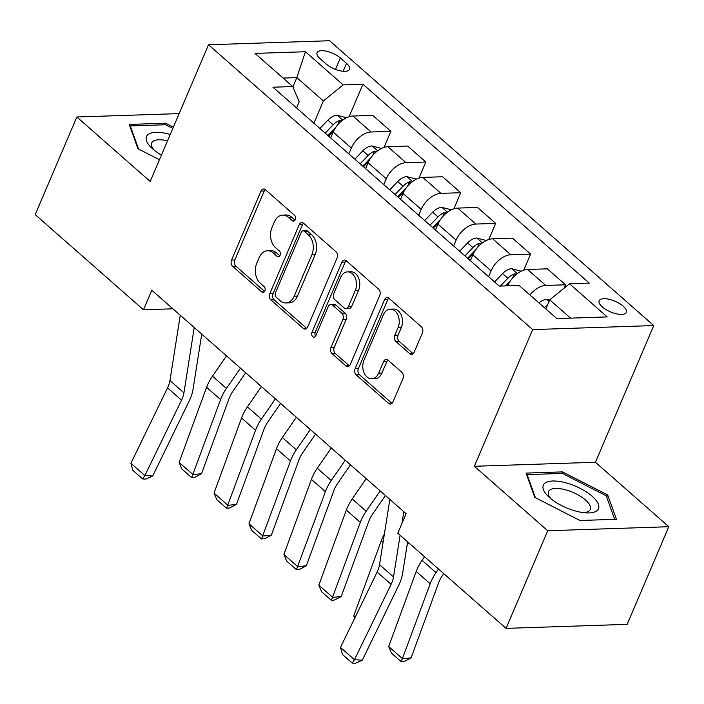 <?xml version="1.0" encoding="UTF-8"?>
<svg xmlns="http://www.w3.org/2000/svg" width="704" height="704" viewBox="0 0 704 704"><rect width="100%" height="100%" fill="white"/><g stroke="black" fill="none" stroke-linecap="round" stroke-linejoin="round"><path stroke-width="1.06" d="M295.275 219.639A3.168 2.235 -91.9 0 0 294.492 215.274L265.355 189.666A4.532 3.194 -91.9 0 0 263.569 188.971A4.532 3.194 -91.9 0 0 260.973 191.083L231.546 260.084A4.532 3.194 -91.9 0 0 232.646 266.332L261.791 291.94A3.168 2.235 -91.9 0 0 263.041 292.424A3.168 2.235 -91.9 0 0 264.862 290.946A3.168 2.235 -91.9 0 0 264.079 286.572L260.313 283.254A14.494 10.217 -91.9 0 1 256.766 263.278L259.222 257.532A14.494 10.217 -91.9 0 1 267.511 250.756A14.494 10.217 -91.9 0 1 273.231 252.974L276.998 256.291A3.168 2.235 -91.9 0 0 278.247 256.775A3.168 2.235 -91.9 0 0 280.069 255.288A3.168 2.235 -91.9 0 0 279.286 250.923L275.519 247.606A14.494 10.217 -91.9 0 1 271.973 227.63L274.428 221.874A14.494 10.217 -91.9 0 1 282.718 215.107A14.494 10.217 -91.9 0 1 288.438 217.325L292.204 220.634A3.168 2.235 -91.9 0 0 293.454 221.126A3.168 2.235 -91.9 0 0 295.275 219.639M623.207 306.196A14.766 5.782 23.1 0 0 609.057 299.279A14.766 5.782 23.1 0 0 599.157 300.749A14.766 5.782 23.1 0 0 602.263 306.891A14.766 5.782 23.1 0 0 616.422 313.817A14.766 5.782 23.1 0 0 626.322 312.338A14.766 5.782 23.1 0 0 623.207 306.196M409.763 353.707A4.532 3.194 -91.9 0 0 411.55 354.402A4.532 3.194 -91.9 0 0 414.137 352.282L422.4 332.922A4.532 3.194 -91.9 0 0 421.291 326.682L388.925 298.241A4.532 3.194 -91.9 0 0 387.138 297.546A4.532 3.194 -91.9 0 0 384.542 299.666L355.115 368.667A4.532 3.194 -91.9 0 0 356.224 374.906L388.59 403.348A4.532 3.194 -91.9 0 0 390.377 404.043A4.532 3.194 -91.9 0 0 392.964 401.922L402.943 378.541A4.532 3.194 -91.9 0 0 401.834 372.302L387.983 360.122A4.532 3.194 -91.9 0 0 386.197 359.436A4.532 3.194 -91.9 0 0 383.601 361.548L378.655 373.146A12.118 8.536 -91.9 0 1 371.721 378.805A12.118 8.536 -91.9 0 1 363.994 372.68A12.118 8.536 -91.9 0 1 363.977 360.254L383.354 314.829A12.118 8.536 -91.9 0 1 390.289 309.162A12.118 8.536 -91.9 0 1 398.024 315.286A12.118 8.536 -91.9 0 1 398.033 327.721L394.803 335.289A4.532 3.194 -91.9 0 0 395.912 341.537L409.763 353.707L413.037 353.593A4.532 3.194 -91.9 0 0 413.16 353.707M474.364 466.286L547.721 530.737L506.07 628.373L627.158 624.351L668.8 526.715L595.443 462.255L653.752 325.565L532.664 329.595L474.364 466.286L595.443 462.255M179.142 113.599L76.842 116.996L150.198 181.456L208.507 44.766L532.664 329.595M76.842 116.996L35.2 214.632L143.484 309.786L172.929 308.801M506.07 628.373L397.786 533.227L406.111 513.7L151.818 290.259L143.484 309.786M337.093 257.963A4.532 3.194 -91.9 0 0 335.984 251.724L303.618 223.282A4.532 3.194 -91.9 0 0 301.831 222.587A4.532 3.194 -91.9 0 0 299.235 224.708L269.808 293.709A4.532 3.194 -91.9 0 0 270.917 299.957L303.283 328.39A4.532 3.194 -91.9 0 0 305.07 329.085A4.532 3.194 -91.9 0 0 307.657 326.973L337.093 257.963M346.271 260.762L378.638 289.203A4.532 3.194 -91.9 0 1 379.746 295.442L350.31 364.443A4.532 3.194 -91.9 0 1 347.723 366.564A4.532 3.194 -91.9 0 1 345.937 365.869L332.086 353.698A4.532 3.194 -91.9 0 1 330.977 347.459L342.91 319.475A4.532 3.194 -91.9 0 0 341.801 313.227L332.614 305.158A4.532 3.194 -91.9 0 0 330.827 304.462A4.532 3.194 -91.9 0 0 328.24 306.574L315.806 335.711A3.168 2.235 -91.9 0 1 313.993 337.19A3.168 2.235 -91.9 0 1 311.969 335.588A3.168 2.235 -91.9 0 1 311.969 332.341L341.889 262.187A4.532 3.194 -91.9 0 1 344.485 260.066A4.532 3.194 -91.9 0 1 346.271 260.762M320.074 58.634L326.216 64.038A14.309 5.606 23.1 0 0 339.926 70.743A14.309 5.606 23.1 0 0 349.518 69.318A14.309 5.606 23.1 0 0 346.509 63.369L340.358 57.966A14.309 5.606 23.1 0 0 326.647 51.26A14.309 5.606 23.1 0 0 317.055 52.686A14.309 5.606 23.1 0 0 320.074 58.634M653.752 325.565L329.586 40.735L208.507 44.766M296.534 107.941L299.174 101.746L292.75 86.557L272.95 87.217L499.303 286.106L519.103 285.446L556.829 318.595L607.226 316.923L569.501 283.774L589.301 283.114L362.947 84.225L343.147 84.885L323.391 100.945L313.905 123.2M292.75 86.557L255.024 53.407L305.422 51.735L343.147 84.885M547.721 530.737L668.8 526.715M292.89 86.891L296.842 77.616L283.087 78.074M323.391 100.945L296.842 77.616L305.422 51.735M570.583 318.138L549.745 299.825L545.855 308.95M564.089 288.165L565.532 284.786L547.369 268.822L527.578 269.482A18.454 10.921 131.3 0 0 507.822 285.542L507.698 285.824M523.732 270.195L530.605 254.091L510.805 254.751A18.454 10.921 131.3 0 0 491.058 270.802L488.558 276.663M530.605 254.091L512.442 238.128L492.642 238.788A18.454 10.921 131.3 0 0 472.886 254.848L470.395 260.7M488.805 239.51L495.678 223.397L475.878 224.057A18.454 10.921 131.3 0 0 456.122 240.117L453.622 245.969M495.678 223.397L477.506 207.442L457.714 208.094A18.454 10.921 131.3 0 0 437.958 224.154L435.459 230.006M453.869 208.815L460.742 192.702L440.942 193.362A18.454 10.921 131.3 0 0 421.194 209.422L418.695 215.274M460.742 192.702L442.578 176.748L422.778 177.408A18.454 10.921 131.3 0 0 403.022 193.459L400.532 199.311M418.942 178.121L425.814 162.017L406.014 162.668A18.454 10.921 131.3 0 0 386.258 178.728L383.759 184.58M425.814 162.017L407.651 146.054L387.851 146.714A18.454 10.921 131.3 0 0 368.095 162.765L365.596 168.626M384.014 147.426L390.878 131.322L371.078 131.982A18.454 10.921 131.3 0 0 351.331 148.034L348.832 153.886M390.878 131.322L372.715 115.359L352.915 116.019A18.454 10.921 131.3 0 0 333.168 132.079L330.669 137.931M349.078 116.732L362.947 84.225M565.532 284.786L545.741 285.446A18.454 10.921 131.3 0 0 529.936 294.967M549.745 299.825L569.501 283.774M173.369 127.142L165.678 123.218L129.21 124.432L137.949 148.729L159.465 159.729M616.431 519.279L607.693 494.974L562.496 471.891L526.029 473.097L534.767 497.402L579.964 520.494L616.431 519.279M165.018 124.775L165.678 123.218M561.836 473.449L562.496 471.891M606.742 497.218L607.693 494.974M295.02 220.123L291.711 217.21A14.494 10.217 -91.9 0 0 285.991 214.993L282.718 215.107M267.511 250.756L270.785 250.65A14.494 10.217 -91.9 0 1 276.505 252.868L279.814 255.772M265.223 189.552A4.532 3.194 -91.9 0 0 264.246 190.978L234.81 259.978A4.532 3.194 -91.9 0 0 235.919 266.226L264.607 291.421M303.486 223.177A4.532 3.194 -91.9 0 0 302.509 224.602L273.082 293.603A4.532 3.194 -91.9 0 0 274.19 299.842L306.557 328.284A4.532 3.194 -91.9 0 0 306.68 328.39M304.348 231.299A3.168 2.235 -91.9 0 0 303.098 230.815A3.168 2.235 -91.9 0 0 301.277 232.302L275.449 292.864A3.168 2.235 -91.9 0 0 276.223 297.238L280.201 300.731A14.494 10.217 -91.9 0 0 285.912 302.949A14.494 10.217 -91.9 0 0 294.21 296.173L311.863 254.778A14.494 10.217 -91.9 0 0 308.326 234.793L304.348 231.299L307.613 231.194A3.168 2.235 -91.9 0 0 306.363 230.71L303.098 230.815M285.912 302.949L289.186 302.843A14.494 10.217 -91.9 0 0 297.484 296.067L294.21 296.173M307.613 231.194L311.59 234.687A14.494 10.217 -91.9 0 1 315.137 254.663L297.484 296.067M330.827 304.462L334.101 304.348A4.532 3.194 -91.9 0 1 335.887 305.043L345.074 313.122A4.532 3.194 -91.9 0 1 346.183 319.361L334.25 347.345A4.532 3.194 -91.9 0 0 335.359 353.593L349.21 365.763A4.532 3.194 -91.9 0 0 349.334 365.869M346.139 260.656A4.532 3.194 -91.9 0 0 345.162 262.073L315.242 332.226A3.168 2.235 -91.9 0 0 315.594 336.125M355.3 290.435A12.118 8.536 -91.9 0 0 355.282 278.001A12.118 8.536 -91.9 0 0 347.556 271.876A12.118 8.536 -91.9 0 0 340.622 277.534L333.793 293.542A4.532 3.194 -91.9 0 0 334.902 299.79L344.089 307.859A4.532 3.194 -91.9 0 0 345.875 308.554A4.532 3.194 -91.9 0 0 348.471 306.434L355.3 290.435L358.574 290.321A12.118 8.536 -91.9 0 0 358.556 277.895A12.118 8.536 -91.9 0 0 350.83 271.77L347.556 271.876M345.875 308.554L349.149 308.449A4.532 3.194 -91.9 0 0 351.745 306.328L348.471 306.434M358.574 290.321L351.745 306.328M390.289 309.162L393.562 309.056A12.118 8.536 -91.9 0 1 401.289 315.181A12.118 8.536 -91.9 0 1 401.306 327.606L398.077 335.183A4.532 3.194 -91.9 0 0 399.186 341.422L413.037 353.593M371.721 378.805L374.994 378.699A12.118 8.536 -91.9 0 0 381.929 373.041L378.655 373.146M387.851 360.017A4.532 3.194 -91.9 0 0 386.874 361.442L381.929 373.041M388.793 298.135A4.532 3.194 -91.9 0 0 387.816 299.552L358.389 368.553A4.532 3.194 -91.9 0 0 359.498 374.801L391.864 403.242A4.532 3.194 -91.9 0 0 391.987 403.348M346.606 117.744L336.961 115.245A12.232 7.234 131.3 0 0 327.879 120.146L319.898 128.471M179.089 462.387L193.063 474.663L201.52 473.686L195.034 477.189L191.655 477.585L181.87 468.987L179.089 462.387L206.615 387.306A34.61 20.478 -48.7 0 1 212.476 376.174L226.494 355.872M191.655 477.585L220.59 399.582A34.61 20.478 -48.7 0 1 226.442 388.45L240.46 368.148M245.687 372.742L232.954 391.186A23.074 13.649 131.3 0 0 229.055 398.614L201.52 473.686M342.065 120.613L339.61 120.472A12.232 7.234 131.3 0 0 333.186 124.81L325.213 133.135M327.888 135.485L335.562 127.477A6.23 3.687 -48.7 0 1 335.975 127.063M328.566 136.083L333.89 130.522M194.234 327.527L183.929 392.814A23.074 13.649 -48.7 0 1 181.518 400.189L144.866 475.57L152.724 476.001L189.376 400.62A34.61 20.478 131.3 0 0 192.993 389.558L201.74 334.118M180.259 315.242L169.954 380.538A23.074 13.649 -48.7 0 1 167.543 387.913L130.9 463.294L144.866 475.57L142.666 478.931L132.88 470.334L130.9 463.294M152.724 476.001L145.807 479.107L142.666 478.931M381.533 148.438L371.888 145.93A12.232 7.234 131.3 0 0 362.806 150.841L354.834 159.157M214.025 493.082L227.99 505.358L236.456 504.381L229.97 507.883L226.582 508.27L216.806 499.682L214.025 493.082L241.551 418A34.61 20.478 -48.7 0 1 247.403 406.868L261.422 386.558M226.582 508.27L255.526 430.276A34.61 20.478 -48.7 0 1 261.378 419.144L275.396 398.842M280.623 403.427L267.89 421.881A23.074 13.649 131.3 0 0 263.982 429.299L236.456 504.381M377.001 151.307L374.537 151.158A12.232 7.234 131.3 0 0 368.122 155.505L360.14 163.83M362.815 166.179L370.489 158.171A6.23 3.687 -48.7 0 1 370.911 157.758M363.493 166.769L368.817 161.216M416.46 179.133L406.824 176.625A12.232 7.234 131.3 0 0 397.742 181.535L389.761 189.851M248.952 523.767L262.926 536.043L271.383 535.075L264.898 538.578L261.518 538.965L251.733 530.376L248.952 523.767L276.478 448.694A34.61 20.478 -48.7 0 1 282.339 437.554L296.358 417.252M261.518 538.965L290.453 460.97A34.61 20.478 -48.7 0 1 296.305 449.83L310.323 429.528M315.55 434.122L302.817 452.566A23.074 13.649 131.3 0 0 298.91 459.994L271.383 535.075M411.928 182.002L409.473 181.852A12.232 7.234 131.3 0 0 403.049 186.199L395.076 194.515M397.742 196.865L405.416 188.866A6.23 3.687 -48.7 0 1 405.838 188.452M398.429 197.463L403.753 191.91M451.396 209.818L441.751 207.319A12.232 7.234 131.3 0 0 432.67 212.221L424.697 220.546M283.888 554.462L297.854 566.738L306.319 565.761L299.834 569.272L296.446 569.659L286.669 561.062L283.888 554.462L311.414 479.389A34.61 20.478 -48.7 0 1 317.266 468.248L331.285 447.946M296.446 569.659L325.389 491.665A34.61 20.478 -48.7 0 1 331.241 480.524L345.259 460.222M350.486 464.816L337.744 483.261A23.074 13.649 131.3 0 0 333.846 490.688L306.319 565.761M446.864 212.696L444.4 212.546A12.232 7.234 131.3 0 0 437.985 216.894L430.003 225.21M432.678 227.559L440.352 219.56A6.23 3.687 -48.7 0 1 440.766 219.146M433.356 228.158L438.68 222.605M486.323 240.513L476.687 238.014A12.232 7.234 131.3 0 0 467.606 242.915L459.624 251.24M318.815 585.156L332.79 597.432L341.246 596.455L334.761 599.958L331.373 600.354L321.596 591.756L318.815 585.156L346.342 510.083A34.61 20.478 -48.7 0 1 352.194 498.942L366.212 478.641M331.373 600.354L360.316 522.359A34.61 20.478 -48.7 0 1 366.168 511.218L380.186 490.917M385.414 495.51L372.68 513.955A23.074 13.649 131.3 0 0 368.773 521.382L341.246 596.455M481.791 243.39L479.336 243.241A12.232 7.234 131.3 0 0 472.912 247.579L464.939 255.904M467.606 258.254L475.279 250.246A6.23 3.687 -48.7 0 1 475.702 249.841M468.292 258.852L473.616 253.299M170.236 134.473A29.99 11.748 23.1 0 0 147.717 134.834A29.99 11.748 23.1 0 0 152.038 148.315A29.99 11.748 23.1 0 0 161.445 155.1M167.526 140.826A22.713 8.897 23.1 0 0 152.601 141.662A22.713 8.897 23.1 0 0 151.677 142.956A22.713 8.897 23.1 0 0 154.246 150.216M138.6 149.063L130.284 125.928L165.616 124.758L172.814 128.436M129.994 126.606L130.284 125.928M549.63 497.675A29.99 11.748 23.1 0 0 586.142 512.89A29.99 11.748 23.1 0 0 592.17 496.267A29.99 11.748 23.1 0 0 553.203 480.999A29.99 11.748 23.1 0 0 548.865 496.989A29.99 11.748 23.1 0 0 549.63 497.675M583.238 512.609A22.713 8.897 23.1 0 0 590.269 509.441A22.713 8.897 23.1 0 0 585.482 499.998A22.713 8.897 23.1 0 0 563.719 489.35A22.713 8.897 23.1 0 0 548.495 491.621A22.713 8.897 23.1 0 0 551.065 498.89M535.418 497.737L527.102 474.602L562.434 473.422L606.232 495.801L614.689 519.332M526.812 475.279L527.102 474.602M521.259 271.207L511.614 268.708A12.232 7.234 131.3 0 0 502.533 273.61L494.56 281.934M354.719 618.165L353.742 615.85L381.278 540.769A34.61 20.478 -48.7 0 1 384.375 534.054M408.813 542.907L407.607 544.65A23.074 13.649 131.3 0 0 407.026 545.521M516.727 274.076L514.263 273.935A12.232 7.234 131.3 0 0 507.848 278.274L500.368 286.07M505.463 285.903L510.215 280.94A6.23 3.687 -48.7 0 1 510.629 280.526M506.757 285.859L508.543 283.985M353.742 615.85L355.221 617.144M549.622 300.133L546.542 299.394A12.232 7.234 131.3 0 0 538.965 302.896M388.678 646.545L402.653 658.821L411.11 657.844L404.624 661.346L401.236 661.734L391.459 653.145L388.678 646.545L416.205 571.463A34.61 20.478 -48.7 0 1 422.057 560.331L424.538 556.732M401.236 661.734L430.179 583.739A34.61 20.478 -48.7 0 1 436.031 572.607L438.513 569.008M443.74 573.602L442.543 575.344A23.074 13.649 131.3 0 0 438.636 582.762L411.11 657.844M547.351 305.439A12.232 7.234 131.3 0 0 544.271 307.56M403.814 511.676L401.966 523.433M400.101 535.251L393.51 576.972A23.074 13.649 -48.7 0 1 391.098 584.346L354.455 659.727L362.314 660.158L398.966 584.778A34.61 20.478 131.3 0 0 402.574 573.716L407.607 541.851M389.849 499.4L379.544 564.696A23.074 13.649 -48.7 0 1 377.133 572.07L340.481 647.451L354.455 659.727L352.255 663.089L342.47 654.491L340.481 647.451M362.314 660.158L355.397 663.265L352.255 663.089M491.058 270.802L472.886 254.848M456.122 240.117L437.958 224.154M421.194 209.422L403.022 193.459M386.258 178.728L368.095 162.765M351.331 148.034L333.168 132.079M371.078 131.982L352.915 116.019M406.014 162.668L387.851 146.714M440.942 193.362L422.778 177.408M475.878 224.057L457.714 208.094M510.805 254.751L492.642 238.788M545.741 285.446L527.578 269.482M335.482 69.388L340.358 57.966M343.138 71.262L346.509 63.369M291.711 217.21L288.438 217.325M279.462 256.203L276.998 256.291M276.505 252.868L273.231 252.974M264.255 291.861L261.791 291.94M235.919 266.226L232.646 266.332M234.81 259.978L231.546 260.084M264.246 190.978L260.973 191.083M294.668 220.554L292.204 220.634M306.557 328.284L303.283 328.39M274.19 299.842L270.917 299.957M273.082 293.603L269.808 293.709M302.509 224.602L299.235 224.708M315.137 254.663L311.863 254.778M311.59 234.687L308.326 234.793M349.21 365.763L345.937 365.869M335.359 353.593L332.086 353.698M334.25 347.345L330.977 347.459M346.183 319.361L342.91 319.475M345.074 313.122L341.801 313.227M335.887 305.043L332.614 305.158M315.242 332.226L311.969 332.341M345.162 262.073L341.889 262.187M399.186 341.422L395.912 341.537M398.077 335.183L394.803 335.289M401.306 327.606L398.033 327.721M386.874 361.442L383.601 361.548M391.864 403.242L388.59 403.348M359.498 374.801L356.224 374.906M358.389 368.553L355.115 368.667M387.816 299.552L384.542 299.666M342.698 120.138L337.19 115.298M333.186 124.81L327.879 120.146M206.615 387.306L220.59 399.582M212.476 376.174L226.442 388.45M337.788 124.731L339.61 120.472M183.929 392.814L169.954 380.538M181.518 400.189L167.543 387.913M377.634 150.823L372.126 145.983M368.122 155.505L362.806 150.841M241.551 418L255.526 430.276M247.403 406.868L261.378 419.144M372.724 155.426L374.537 151.158M412.562 181.518L407.053 176.678M403.049 186.199L397.742 181.535M276.478 448.694L290.453 460.97M282.339 437.554L296.305 449.83M407.651 186.12L409.473 181.852M447.489 212.212L441.989 207.372M437.985 216.894L432.67 212.221M311.414 479.389L325.389 491.665M317.266 468.248L331.241 480.524M442.587 216.806L444.4 212.546M482.425 242.906L476.916 238.066M472.912 247.579L467.606 242.915M346.342 510.083L360.316 522.359M352.194 498.942L366.168 511.218M477.514 247.5L479.336 243.241M517.352 273.601L511.852 268.761M507.848 278.274L502.533 273.61M381.278 540.769L383.064 542.344M512.45 278.194L514.263 273.935M549.058 301.453L546.779 299.455M416.205 571.463L430.179 583.739M422.057 560.331L436.031 572.607M393.51 576.972L379.544 564.696M391.098 584.346L377.133 572.07"/></g></svg>
